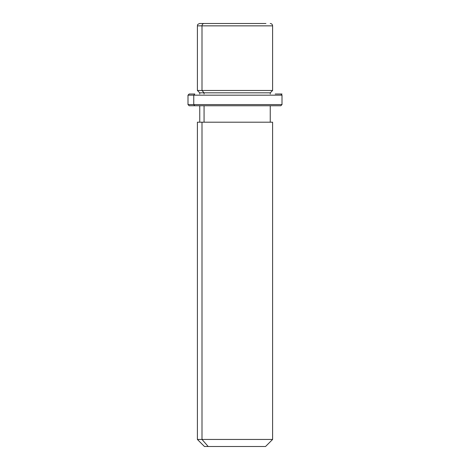 <?xml version="1.0" encoding="UTF-8"?>
<svg xmlns="http://www.w3.org/2000/svg" width="470" height="470" viewBox="0 0 470 470"><rect width="100%" height="100%" fill="white"/><g stroke="black" fill="none" stroke-linecap="round" stroke-linejoin="round"><path stroke-width="0.7" d="M270.25 94L270.25 92.825L204.068 92.825L202 90.475L272.6 90.475L202 90.475L204.068 92.825L199.75 92.825L270.25 92.825L272.6 90.475L272.6 25.85L202 25.85L272.6 25.85C272.459 24.422 271.678 23.641 270.25 23.5M199.75 23.5L265.932 23.5L199.75 23.5C196.507 24.657 197.846 25.192 197.4 25.85L202 25.85L197.4 25.85L197.4 90.475L202 90.475L202 25.85L202 90.475L197.4 90.475L199.75 92.825L199.75 94M204.068 94L204.068 92.825L204.068 94M204.068 122.2L204.068 105.75L204.068 122.2M270.25 105.75L270.25 122.2L202 122.2L202 439.45L197.4 439.45L202 439.45L202 122.2L272.6 122.2L272.6 439.45L202 439.45L208.192 446.5L204.45 446.5L197.4 439.45L197.4 122.2L202 122.2M265.55 446.5L208.192 446.5L202 439.45L272.6 439.45L265.55 446.5M208.192 446.5L261.808 446.5M204.068 23.5A2.35 2.062 90 0 0 202 25.85A2.35 2.062 -90 0 1 204.068 23.5M275.214 94L282 94M193.752 95.175L194.786 94L193.752 95.175L188 95.175L193.752 95.175L193.752 104.575L188 104.575L193.752 104.575L193.752 95.175L282 95.175L193.752 95.175M280.825 94L282 95.175L282 104.575L193.752 104.575L282 104.575L280.825 105.75L189.175 105.75L188 104.575L188 95.175L189.175 94L194.786 94M194.786 105.75L193.752 104.575L194.786 105.75L275.214 105.75M280.825 105.75L189.175 105.75M199.75 122.2L199.75 105.75"/></g></svg>
